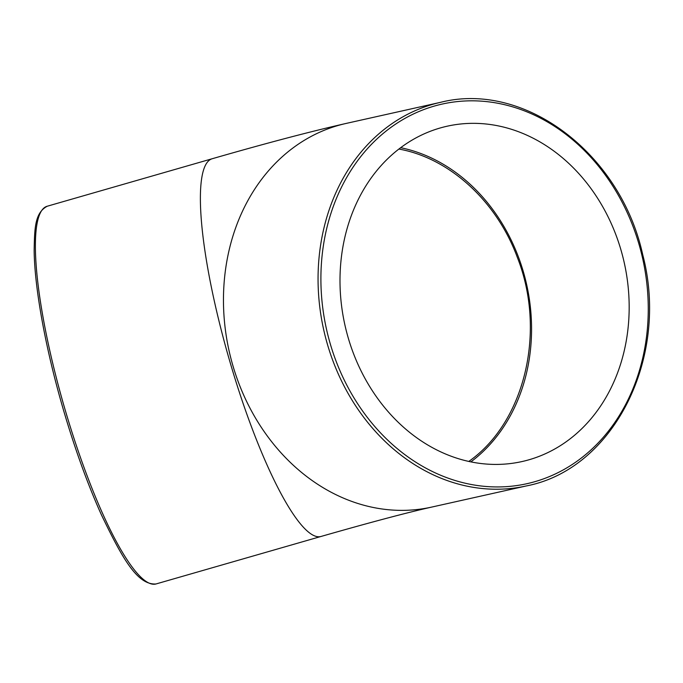 <?xml version="1.0" encoding="UTF-8"?>
<svg xmlns="http://www.w3.org/2000/svg" width="683" height="683" viewBox="0 0 683 683"><rect width="100%" height="100%" fill="white"/><g stroke="black" fill="none" stroke-linecap="round" stroke-linejoin="round"><path stroke-width="1.02" d="M440.595 102.322A196.542 163.707 77.4 0 0 327.857 345.76A196.542 163.707 77.4 0 0 526.337 485.937C613.761 469.238 669.801 357.508 642.737 254.776C620.685 153.564 524.672 80.91 440.595 102.322L345.999 123.461A196.542 163.707 77.4 0 0 345.982 123.469C310.202 131.588 265.602 143.353 212.174 158.746A196.542 39.119 73.9 0 0 210.458 159.472A196.542 39.119 73.9 0 0 209.45 160.138A196.542 39.119 73.9 0 0 218.884 320.592A196.542 39.119 73.9 0 0 231.571 367.352A196.542 39.119 73.9 0 0 246.401 412.908A196.542 39.119 73.9 0 0 320.925 536.488L155.972 583.974A196.542 39.119 -106.1 0 1 66.618 414.837A196.542 39.119 -106.1 0 1 47.229 206.232C34.679 212.857 34.602 228.72 34.15 250.294C34.509 289.447 46.521 353.521 65.013 415.221C76.189 452.53 88.338 485.767 101.46 514.931C121.967 557.422 137.027 585.16 155.972 583.974M345.982 123.469A196.542 163.707 77.4 0 0 328.207 128.737A196.542 163.707 77.4 0 0 224.255 319.174A196.542 163.707 77.4 0 0 233.262 366.908A196.542 163.707 77.4 0 0 251.771 411.482A196.542 163.707 77.4 0 0 431.741 507.076A196.542 163.707 77.4 0 0 431.758 507.076C407.469 512.498 370.528 522.299 320.933 536.488M620.608 248.749A171.8 143.097 -102.6 0 1 522.051 461.546A171.8 143.097 -102.6 0 1 344.932 325.091A171.8 143.097 -102.6 0 1 447.109 126.218A171.8 143.097 -102.6 0 1 620.608 248.749M400.665 147.699A171.8 143.097 -102.6 0 1 522.999 270.562A171.8 143.097 -102.6 0 1 470.886 461.879M468.777 461.435C524.595 422.453 546.596 331.861 517.475 257.739C496.754 201.186 449.525 158.132 398.889 149.048M330.598 344.975A194.476 161.982 -102.6 0 1 513.505 107.103A194.476 161.982 -102.6 0 1 609.637 429.564A194.476 161.982 -102.6 0 1 330.598 344.975M212.174 158.746L47.229 206.232M526.337 485.937L431.741 507.076"/></g></svg>
